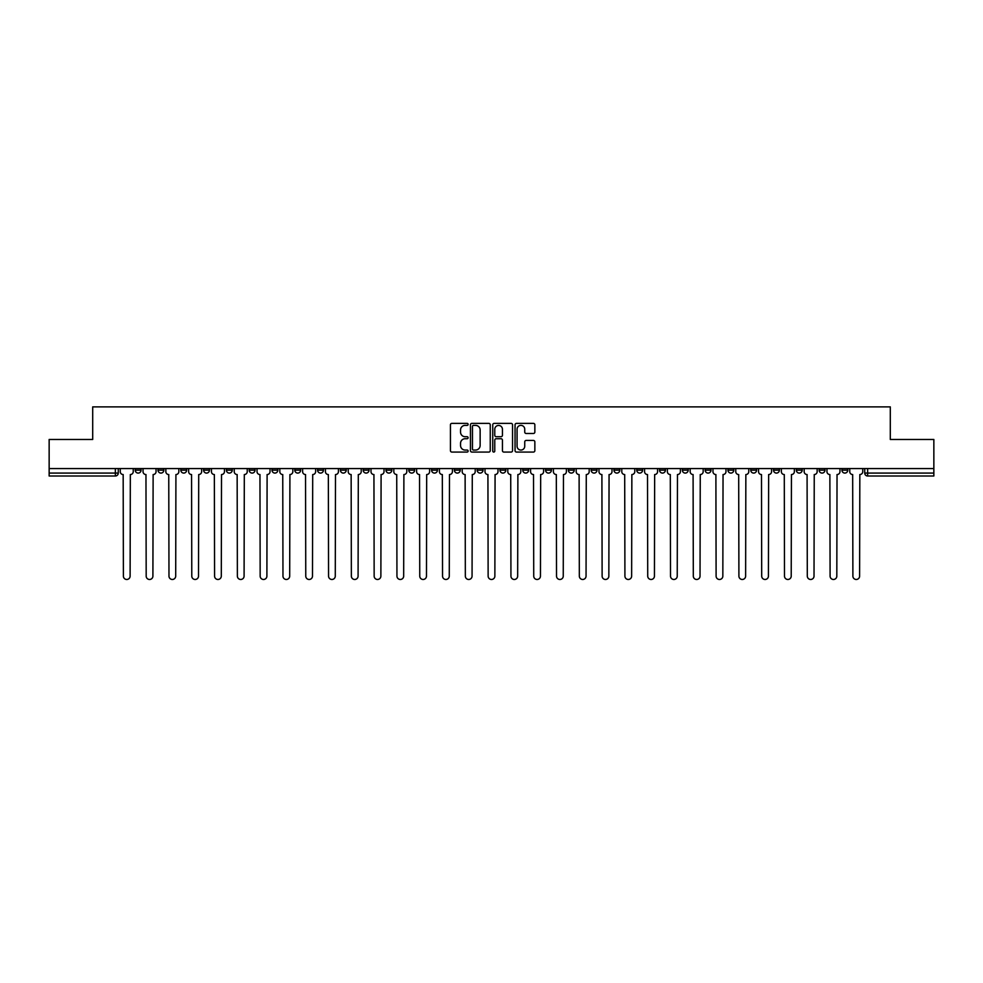 <?xml version="1.0" encoding="UTF-8"?>
<svg xmlns="http://www.w3.org/2000/svg" width="983" height="983" viewBox="0 0 983 983"><rect width="100%" height="100%" fill="white"/><g stroke="black" fill="none" stroke-linecap="round" stroke-linejoin="round"><path stroke-width="1.47" d="M468.117 424.386A1.008 1.008 0 0 0 467.109 423.378L451.873 423.378A1.438 1.438 0 0 0 450.435 424.816L450.435 450.632A1.438 1.438 0 0 0 451.873 452.069L467.109 452.069A1.008 1.008 0 0 0 468.117 451.062A1.008 1.008 0 0 0 467.109 450.054L465.143 450.054A4.596 4.596 0 0 1 460.548 445.471L460.548 443.321A4.596 4.596 0 0 1 465.143 438.725L467.109 438.725A1.008 1.008 0 0 0 468.117 437.718A1.008 1.008 0 0 0 467.109 436.722L465.143 436.722A4.596 4.596 0 0 1 460.548 432.127L460.548 429.976A4.596 4.596 0 0 1 465.143 425.381L467.109 425.381A1.008 1.008 0 0 0 468.117 424.386M750.742 468.559L750.742 470.169L756.591 470.169A2.924 2.924 0 0 1 753.666 473.081A2.924 2.924 0 0 1 750.742 470.169L750.742 468.559M727.948 468.559L727.948 470.169L733.797 470.169A2.924 2.924 0 0 1 730.873 473.081A2.924 2.924 0 0 1 727.948 470.169L727.948 468.559M591.164 468.559L591.164 470.169L597.013 470.169A2.924 2.924 0 0 1 594.088 473.081A2.924 2.924 0 0 1 591.164 470.169L591.164 468.559M568.371 468.559L568.371 470.169L574.207 470.169A2.924 2.924 0 0 1 571.295 473.081A2.924 2.924 0 0 1 568.371 470.169L568.371 468.559M545.565 468.559L545.565 470.169L551.414 470.169A2.924 2.924 0 0 1 548.489 473.081A2.924 2.924 0 0 1 545.565 470.169L545.565 468.559M499.978 468.559L499.978 470.169L505.827 470.169A2.924 2.924 0 0 1 502.903 473.081A2.924 2.924 0 0 1 499.978 470.169L499.978 468.559M454.379 470.169L454.379 468.559L454.379 470.169A2.924 2.924 0 0 0 457.304 473.081A2.924 2.924 0 0 1 454.379 470.169L460.228 470.169A2.924 2.924 0 0 1 457.304 473.081A2.924 2.924 0 0 0 460.228 470.169L460.228 468.559L460.228 470.169M431.586 470.169L431.586 468.559L431.586 470.169A2.924 2.924 0 0 0 434.511 473.081A2.924 2.924 0 0 1 431.586 470.169L437.435 470.169A2.924 2.924 0 0 1 434.511 473.081M408.793 470.169L408.793 468.559L408.793 470.169A2.924 2.924 0 0 0 411.705 473.081A2.924 2.924 0 0 1 408.793 470.169L414.629 470.169A2.924 2.924 0 0 1 411.705 473.081A2.924 2.924 0 0 0 414.629 470.169L414.629 468.559L414.629 470.169M385.987 468.559L385.987 470.169L391.836 470.169A2.924 2.924 0 0 1 388.912 473.081A2.924 2.924 0 0 1 385.987 470.169L385.987 468.559M363.194 468.559L363.194 470.169L369.043 470.169A2.924 2.924 0 0 1 366.118 473.081A2.924 2.924 0 0 1 363.194 470.169L363.194 468.559M340.401 468.559L340.401 470.169L346.237 470.169A2.924 2.924 0 0 1 343.325 473.081A2.924 2.924 0 0 1 340.401 470.169L340.401 468.559M317.595 470.169L317.595 468.559L317.595 470.169A2.924 2.924 0 0 0 320.519 473.081A2.924 2.924 0 0 1 317.595 470.169L323.444 470.169A2.924 2.924 0 0 1 320.519 473.081M272.008 470.169L272.008 468.559L272.008 470.169A2.924 2.924 0 0 0 274.933 473.081A2.924 2.924 0 0 1 272.008 470.169L277.845 470.169A2.924 2.924 0 0 1 274.933 473.081A2.924 2.924 0 0 0 277.845 470.169L277.845 468.559L277.845 470.169M249.203 470.169L249.203 468.559L249.203 470.169A2.924 2.924 0 0 0 252.127 473.081A2.924 2.924 0 0 1 249.203 470.169L255.052 470.169A2.924 2.924 0 0 1 252.127 473.081A2.924 2.924 0 0 0 255.052 470.169L255.052 468.559L255.052 470.169M226.409 470.169L226.409 468.559L226.409 470.169A2.924 2.924 0 0 0 229.334 473.081A2.924 2.924 0 0 1 226.409 470.169L232.258 470.169A2.924 2.924 0 0 1 229.334 473.081A2.924 2.924 0 0 0 232.258 470.169L232.258 468.559L232.258 470.169M203.616 470.169L203.616 468.559L203.616 470.169A2.924 2.924 0 0 0 206.541 473.081A2.924 2.924 0 0 1 203.616 470.169L209.465 470.169A2.924 2.924 0 0 1 206.541 473.081M180.823 470.169L180.823 468.559L180.823 470.169A2.924 2.924 0 0 0 183.735 473.081A2.924 2.924 0 0 1 180.823 470.169L186.659 470.169A2.924 2.924 0 0 1 183.735 473.081A2.924 2.924 0 0 0 186.659 470.169L186.659 468.559L186.659 470.169M158.017 470.169L158.017 468.559L158.017 470.169A2.924 2.924 0 0 0 160.942 473.081A2.924 2.924 0 0 1 158.017 470.169L163.866 470.169A2.924 2.924 0 0 1 160.942 473.081A2.924 2.924 0 0 0 163.866 470.169L163.866 468.559L163.866 470.169M533.425 433.491A1.438 1.438 0 0 0 534.85 432.053L534.85 424.816A1.438 1.438 0 0 0 533.425 423.378L516.493 423.378A1.438 1.438 0 0 0 515.055 424.816L515.055 450.632A1.438 1.438 0 0 0 516.493 452.069L533.425 452.069A1.438 1.438 0 0 0 534.85 450.632L534.85 441.883A1.438 1.438 0 0 0 533.425 440.445L526.175 440.445A1.438 1.438 0 0 0 524.738 441.883L524.738 446.221A3.834 3.834 0 0 1 520.904 450.054A3.834 3.834 0 0 1 517.07 446.221L517.07 429.227A3.834 3.834 0 0 1 520.904 425.381A3.834 3.834 0 0 1 524.738 429.227L524.738 432.053A1.438 1.438 0 0 0 526.175 433.491L533.425 433.491M49.15 468.559L49.15 439.475L92.697 439.475L92.697 406.888L890.303 406.888L890.303 439.475L933.85 439.475L933.85 468.559L49.15 468.559L49.15 473.081L118.267 473.081L118.267 468.559L118.267 473.081A2.924 2.924 0 0 1 115.355 476.005L49.15 476.005L49.15 473.081M490.247 424.816A1.438 1.438 0 0 0 488.809 423.378L471.889 423.378A1.438 1.438 0 0 0 470.452 424.816L470.452 450.632A1.438 1.438 0 0 0 471.889 452.069L488.809 452.069A1.438 1.438 0 0 0 490.247 450.632L490.247 424.816M494.191 423.378L511.111 423.378A1.438 1.438 0 0 1 512.548 424.816L512.548 450.632A1.438 1.438 0 0 1 511.111 452.069L503.874 452.069A1.438 1.438 0 0 1 502.436 450.632L502.436 440.163A1.438 1.438 0 0 0 500.998 438.725L496.194 438.725A1.438 1.438 0 0 0 494.768 440.163L494.768 451.062A1.008 1.008 0 0 1 493.761 452.069A1.008 1.008 0 0 1 492.753 451.062L492.753 424.816A1.438 1.438 0 0 1 494.191 423.378M864.733 468.559L864.733 473.081L933.85 473.081L933.85 476.005L867.645 476.005A2.924 2.924 0 0 1 864.733 473.081A2.924 2.924 0 0 0 867.645 476.005L867.645 468.559M933.85 468.559L933.85 473.081M847.776 468.559L847.776 470.169A2.924 2.924 0 0 1 844.852 473.081A2.924 2.924 0 0 1 841.927 470.169L847.776 470.169M841.927 468.559L841.927 470.169M824.983 468.559L824.983 470.169A2.924 2.924 0 0 1 822.058 473.081A2.924 2.924 0 0 1 819.134 470.169A2.924 2.924 0 0 0 822.058 473.081M819.134 468.559L819.134 470.169L824.983 470.169M802.177 468.559L802.177 470.169A2.924 2.924 0 0 1 799.265 473.081A2.924 2.924 0 0 1 796.341 470.169L802.177 470.169M796.341 468.559L796.341 470.169M779.384 468.559L779.384 470.169A2.924 2.924 0 0 1 776.459 473.081A2.924 2.924 0 0 1 773.535 470.169L779.384 470.169M773.535 468.559L773.535 470.169M756.591 468.559L756.591 470.169M733.797 468.559L733.797 470.169L733.797 468.559M710.992 468.559L710.992 470.169A2.924 2.924 0 0 1 708.067 473.081A2.924 2.924 0 0 1 705.155 470.169L710.992 470.169M705.155 468.559L705.155 470.169M688.198 468.559L688.198 470.169A2.924 2.924 0 0 1 685.274 473.081A2.924 2.924 0 0 1 682.349 470.169L688.198 470.169M682.349 468.559L682.349 470.169M665.405 468.559L665.405 470.169A2.924 2.924 0 0 1 662.481 473.081A2.924 2.924 0 0 1 659.556 470.169L665.405 470.169M659.556 468.559L659.556 470.169M642.599 468.559L642.599 470.169A2.924 2.924 0 0 1 639.675 473.081A2.924 2.924 0 0 1 636.763 470.169L642.599 470.169M636.763 468.559L636.763 470.169M619.806 468.559L619.806 470.169A2.924 2.924 0 0 1 616.882 473.081A2.924 2.924 0 0 1 613.957 470.169L619.806 470.169M613.957 468.559L613.957 470.169M597.013 468.559L597.013 470.169A2.924 2.924 0 0 1 594.088 473.081M574.207 468.559L574.207 470.169M551.414 470.169L551.414 468.559L551.414 470.169A2.924 2.924 0 0 1 548.489 473.081M528.621 468.559L528.621 470.169A2.924 2.924 0 0 1 525.696 473.081A2.924 2.924 0 0 1 522.772 470.169A2.924 2.924 0 0 0 525.696 473.081A2.924 2.924 0 0 0 528.621 470.169L522.772 470.169L522.772 468.559M505.827 470.169L505.827 468.559L505.827 470.169A2.924 2.924 0 0 1 502.903 473.081M483.022 468.559L483.022 470.169A2.924 2.924 0 0 1 480.097 473.081A2.924 2.924 0 0 1 477.173 470.169A2.924 2.924 0 0 0 480.097 473.081M477.173 468.559L477.173 470.169L483.022 470.169M437.435 468.559L437.435 470.169L437.435 468.559M391.836 470.169L391.836 468.559L391.836 470.169A2.924 2.924 0 0 1 388.912 473.081M369.043 470.169L369.043 468.559L369.043 470.169A2.924 2.924 0 0 1 366.118 473.081M346.237 470.169L346.237 468.559L346.237 470.169A2.924 2.924 0 0 1 343.325 473.081M323.444 468.559L323.444 470.169L323.444 468.559M300.651 470.169L300.651 468.559L300.651 470.169A2.924 2.924 0 0 1 297.726 473.081A2.924 2.924 0 0 1 294.802 470.169L300.651 470.169A2.924 2.924 0 0 1 297.726 473.081M294.802 468.559L294.802 470.169M209.465 468.559L209.465 470.169L209.465 468.559M141.073 468.559L141.073 470.169A2.924 2.924 0 0 1 138.148 473.081A2.924 2.924 0 0 1 135.224 470.169A2.924 2.924 0 0 0 138.148 473.081A2.924 2.924 0 0 0 141.073 470.169L141.073 468.559M135.224 468.559L135.224 470.169L141.073 470.169M115.355 468.559L115.355 476.005A2.924 2.924 0 0 0 118.267 473.081M473.462 425.381A1.008 1.008 0 0 0 472.454 426.389L472.454 449.059A1.008 1.008 0 0 0 473.462 450.054L475.539 450.054A4.596 4.596 0 0 0 480.134 445.471L480.134 429.976A4.596 4.596 0 0 0 475.539 425.381L473.462 425.381M502.436 429.301A3.834 3.834 0 0 0 498.602 425.455A3.834 3.834 0 0 0 494.768 429.301L494.768 435.285A1.438 1.438 0 0 0 496.194 436.722L500.998 436.722A1.438 1.438 0 0 0 502.436 435.285L502.436 429.301M120.245 471.631L120.245 468.559L120.245 471.631A2.924 2.924 48.4 0 0 123.17 474.543L123.391 576.112A3.367 3.367 48.4 0 0 126.746 579.479A3.367 3.367 48.4 0 0 130.112 576.112L130.334 474.543A2.924 2.924 48.4 0 0 133.246 471.631L133.246 468.559M123.17 474.543L123.391 576.112M130.112 576.112L130.334 474.543M143.039 471.631L143.039 468.559L143.039 471.631A2.924 2.924 48.4 0 0 145.963 474.543L146.184 576.112A3.367 3.367 48.4 0 0 149.539 579.479A3.367 3.367 48.4 0 0 152.906 576.112L153.127 474.543A2.924 2.924 48.4 0 0 156.051 471.631L156.051 468.559M165.844 471.631L165.844 468.559L165.844 471.631A2.924 2.924 48.4 0 0 168.757 474.543L168.978 576.112A3.367 3.367 48.4 0 0 172.344 579.479A3.367 3.367 48.4 0 0 175.699 576.112L175.92 474.543A2.924 2.924 48.4 0 0 178.845 471.631L178.845 468.559M145.963 474.543L146.184 576.112M152.906 576.112L153.127 474.543M168.757 474.543L168.978 576.112M175.699 576.112L175.92 474.543M188.638 471.631L188.638 468.559L188.638 471.631A2.924 2.924 48.4 0 0 191.562 474.543L191.783 576.112A3.367 3.367 48.4 0 0 195.138 579.479A3.367 3.367 48.4 0 0 198.505 576.112L198.713 474.543A2.924 2.924 48.4 0 0 201.638 471.631L201.638 468.559M211.431 471.631L211.431 468.559L211.431 471.631A2.924 2.924 48.4 0 0 214.355 474.543L214.577 576.112A3.367 3.367 48.4 0 0 217.931 579.479A3.367 3.367 48.4 0 0 221.298 576.112L221.519 474.543A2.924 2.924 48.4 0 0 224.443 471.631L224.443 468.559M234.224 471.631L234.224 468.559L234.224 471.631A2.924 2.924 48.4 0 0 237.149 474.543L237.37 576.112A3.367 3.367 48.4 0 0 240.737 579.479A3.367 3.367 48.4 0 0 244.091 576.112L244.312 474.543A2.924 2.924 48.4 0 0 247.237 471.631L247.237 468.559M191.562 474.543L191.783 576.112M198.505 576.112L198.713 474.543M214.355 474.543L214.577 576.112M221.298 576.112L221.519 474.543M237.149 474.543L237.37 576.112M244.091 576.112L244.312 474.543M257.03 471.631L257.03 468.559L257.03 471.631A2.924 2.924 48.4 0 0 259.954 474.543L260.163 576.112A3.367 3.367 48.4 0 0 263.53 579.479A3.367 3.367 48.4 0 0 266.897 576.112L267.106 474.543A2.924 2.924 48.4 0 0 270.03 471.631L270.03 468.559M279.823 471.631L279.823 468.559L279.823 471.631A2.924 2.924 48.4 0 0 282.748 474.543L282.969 576.112A3.367 3.367 48.4 0 0 286.323 579.479A3.367 3.367 48.4 0 0 289.69 576.112L289.911 474.543A2.924 2.924 48.4 0 0 292.836 471.631L292.836 468.559M302.617 471.631L302.617 468.559L302.617 471.631A2.924 2.924 48.4 0 0 305.541 474.543L305.762 576.112A3.367 3.367 48.4 0 0 309.129 579.479A3.367 3.367 48.4 0 0 312.483 576.112L312.705 474.543A2.924 2.924 48.4 0 0 315.629 471.631L315.629 468.559M325.422 471.631L325.422 468.559L325.422 471.631A2.924 2.924 48.4 0 0 328.347 474.543L328.555 576.112A3.367 3.367 48.4 0 0 331.922 579.479A3.367 3.367 48.4 0 0 335.277 576.112L335.498 474.543A2.924 2.924 48.4 0 0 338.422 471.631L338.422 468.559M348.215 471.631L348.215 468.559L348.215 471.631A2.924 2.924 48.4 0 0 351.14 474.543L351.361 576.112A3.367 3.367 48.4 0 0 354.716 579.479A3.367 3.367 48.4 0 0 358.082 576.112L358.304 474.543A2.924 2.924 48.4 0 0 361.216 471.631L361.216 468.559M371.009 471.631L371.009 468.559L371.009 471.631A2.924 2.924 48.4 0 0 373.933 474.543L374.154 576.112A3.367 3.367 48.4 0 0 377.509 579.479A3.367 3.367 48.4 0 0 380.876 576.112L381.097 474.543A2.924 2.924 48.4 0 0 384.021 471.631L384.021 468.559M393.814 471.631L393.814 468.559L393.814 471.631A2.924 2.924 48.4 0 0 396.727 474.543L396.948 576.112A3.367 3.367 48.4 0 0 400.314 579.479A3.367 3.367 48.4 0 0 403.669 576.112L403.89 474.543A2.924 2.924 48.4 0 0 406.815 471.631L406.815 468.559M416.608 471.631L416.608 468.559L416.608 471.631A2.924 2.924 48.4 0 0 419.532 474.543L419.753 576.112A3.367 3.367 48.4 0 0 423.108 579.479A3.367 3.367 48.4 0 0 426.475 576.112L426.683 474.543A2.924 2.924 48.4 0 0 429.608 471.631L429.608 468.559M439.401 471.631L439.401 468.559L439.401 471.631A2.924 2.924 48.4 0 0 442.325 474.543L442.547 576.112A3.367 3.367 48.4 0 0 445.901 579.479A3.367 3.367 48.4 0 0 449.268 576.112L449.489 474.543A2.924 2.924 48.4 0 0 452.413 471.631L452.413 468.559M462.194 471.631L462.194 468.559L462.194 471.631A2.924 2.924 48.4 0 0 465.119 474.543L465.34 576.112A3.367 3.367 48.4 0 0 468.707 579.479A3.367 3.367 48.4 0 0 472.061 576.112L472.282 474.543A2.924 2.924 48.4 0 0 475.207 471.631L475.207 468.559M485 471.631L485 468.559L485 471.631A2.924 2.924 48.4 0 0 487.924 474.543L488.133 576.112A3.367 3.367 48.4 0 0 491.5 579.479A3.367 3.367 48.4 0 0 494.867 576.112L495.076 474.543A2.924 2.924 48.4 0 0 498 471.631L498 468.559M507.793 471.631L507.793 468.559L507.793 471.631A2.924 2.924 48.4 0 0 510.718 474.543L510.939 576.112A3.367 3.367 48.4 0 0 514.293 579.479A3.367 3.367 48.4 0 0 517.66 576.112L517.881 474.543A2.924 2.924 48.4 0 0 520.806 471.631L520.806 468.559M530.587 471.631L530.587 468.559L530.587 471.631A2.924 2.924 48.4 0 0 533.511 474.543L533.732 576.112A3.367 3.367 48.4 0 0 537.099 579.479A3.367 3.367 48.4 0 0 540.453 576.112L540.675 474.543A2.924 2.924 48.4 0 0 543.599 471.631L543.599 468.559M553.392 471.631L553.392 468.559L553.392 471.631A2.924 2.924 48.4 0 0 556.317 474.543L556.525 576.112A3.367 3.367 48.4 0 0 559.892 579.479A3.367 3.367 48.4 0 0 563.247 576.112L563.468 474.543A2.924 2.924 48.4 0 0 566.392 471.631L566.392 468.559M576.185 471.631L576.185 468.559L576.185 471.631A2.924 2.924 48.4 0 0 579.11 474.543L579.331 576.112A3.367 3.367 48.4 0 0 582.686 579.479A3.367 3.367 48.4 0 0 586.052 576.112L586.273 474.543A2.924 2.924 48.4 0 0 589.186 471.631L589.186 468.559M598.979 471.631L598.979 468.559L598.979 471.631A2.924 2.924 48.4 0 0 601.903 474.543L602.124 576.112A3.367 3.367 48.4 0 0 605.491 579.479A3.367 3.367 48.4 0 0 608.846 576.112L609.067 474.543A2.924 2.924 48.4 0 0 611.991 471.631L611.991 468.559M266.897 576.112L267.106 474.543M259.954 474.543L260.163 576.112M289.69 576.112L289.911 474.543M282.748 474.543L282.969 576.112M312.483 576.112L312.705 474.543M305.541 474.543L305.762 576.112M335.277 576.112L335.498 474.543M328.347 474.543L328.555 576.112M358.082 576.112L358.304 474.543M351.14 474.543L351.361 576.112M380.876 576.112L381.097 474.543M373.933 474.543L374.154 576.112M403.669 576.112L403.89 474.543M396.727 474.543L396.948 576.112M426.475 576.112L426.683 474.543M419.532 474.543L419.753 576.112M449.268 576.112L449.489 474.543M442.325 474.543L442.547 576.112M472.061 576.112L472.282 474.543M465.119 474.543L465.34 576.112M494.867 576.112L495.076 474.543M487.924 474.543L488.133 576.112M517.66 576.112L517.881 474.543M510.718 474.543L510.939 576.112M540.453 576.112L540.675 474.543M533.511 474.543L533.732 576.112M563.247 576.112L563.468 474.543M556.317 474.543L556.525 576.112M586.052 576.112L586.273 474.543M579.11 474.543L579.331 576.112M608.846 576.112L609.067 474.543M601.903 474.543L602.124 576.112M621.784 471.631L621.784 468.559L621.784 471.631A2.924 2.924 48.4 0 0 624.697 474.543L624.918 576.112A3.367 3.367 48.4 0 0 628.284 579.479A3.367 3.367 48.4 0 0 631.639 576.112L631.86 474.543A2.924 2.924 48.4 0 0 634.785 471.631L634.785 468.559M644.578 471.631L644.578 468.559L644.578 471.631A2.924 2.924 48.4 0 0 647.502 474.543L647.723 576.112A3.367 3.367 48.4 0 0 651.078 579.479A3.367 3.367 48.4 0 0 654.445 576.112L654.653 474.543A2.924 2.924 48.4 0 0 657.578 471.631L657.578 468.559M667.371 471.631L667.371 468.559L667.371 471.631A2.924 2.924 48.4 0 0 670.295 474.543L670.517 576.112A3.367 3.367 48.4 0 0 673.871 579.479A3.367 3.367 48.4 0 0 677.238 576.112L677.459 474.543A2.924 2.924 48.4 0 0 680.383 471.631L680.383 468.559M690.164 471.631L690.164 468.559L690.164 471.631A2.924 2.924 48.4 0 0 693.089 474.543L693.31 576.112A3.367 3.367 48.4 0 0 696.677 579.479A3.367 3.367 48.4 0 0 700.031 576.112L700.252 474.543A2.924 2.924 48.4 0 0 703.177 471.631L703.177 468.559M624.697 474.543L624.918 576.112M631.639 576.112L631.86 474.543M647.502 474.543L647.723 576.112M654.445 576.112L654.653 474.543M670.295 474.543L670.517 576.112M677.238 576.112L677.459 474.543M693.089 474.543L693.31 576.112M700.031 576.112L700.252 474.543M712.97 471.631L712.97 468.559L712.97 471.631A2.924 2.924 48.4 0 0 715.894 474.543L716.103 576.112A3.367 3.367 48.4 0 0 719.47 579.479A3.367 3.367 48.4 0 0 722.837 576.112L723.046 474.543A2.924 2.924 48.4 0 0 725.97 471.631L725.97 468.559M715.894 474.543L716.103 576.112M722.837 576.112L723.046 474.543M735.763 471.631L735.763 468.559L735.763 471.631A2.924 2.924 48.4 0 0 738.688 474.543L738.909 576.112A3.367 3.367 48.4 0 0 742.263 579.479A3.367 3.367 48.4 0 0 745.63 576.112L745.851 474.543A2.924 2.924 48.4 0 0 748.776 471.631L748.776 468.559M738.688 474.543L738.909 576.112M745.63 576.112L745.851 474.543M758.557 471.631L758.557 468.559L758.557 471.631A2.924 2.924 48.4 0 0 761.481 474.543L761.702 576.112A3.367 3.367 48.4 0 0 765.069 579.479A3.367 3.367 48.4 0 0 768.423 576.112L768.645 474.543A2.924 2.924 48.4 0 0 771.569 471.631L771.569 468.559M761.481 474.543L761.702 576.112M768.423 576.112L768.645 474.543M781.362 471.631L781.362 468.559L781.362 471.631A2.924 2.924 48.4 0 0 784.287 474.543L784.495 576.112A3.367 3.367 48.4 0 0 787.862 579.479A3.367 3.367 48.4 0 0 791.217 576.112L791.438 474.543A2.924 2.924 48.4 0 0 794.362 471.631L794.362 468.559M784.287 474.543L784.495 576.112M791.217 576.112L791.438 474.543M804.155 471.631L804.155 468.559L804.155 471.631A2.924 2.924 48.4 0 0 807.08 474.543L807.301 576.112A3.367 3.367 48.4 0 0 810.656 579.479A3.367 3.367 48.4 0 0 814.022 576.112L814.243 474.543A2.924 2.924 48.4 0 0 817.156 471.631L817.156 468.559M807.08 474.543L807.301 576.112M814.022 576.112L814.243 474.543M826.949 471.631L826.949 468.559L826.949 471.631A2.924 2.924 48.4 0 0 829.873 474.543L830.094 576.112A3.367 3.367 48.4 0 0 833.461 579.479A3.367 3.367 48.4 0 0 836.816 576.112L837.037 474.543A2.924 2.924 48.4 0 0 839.961 471.631L839.961 468.559M829.873 474.543L830.094 576.112M836.816 576.112L837.037 474.543M849.754 471.631L849.754 468.559L849.754 471.631A2.924 2.924 48.4 0 0 852.666 474.543L852.888 576.112A3.367 3.367 48.4 0 0 856.254 579.479A3.367 3.367 48.4 0 0 859.609 576.112L859.83 474.543A2.924 2.924 48.4 0 0 862.755 471.631L862.755 468.559M852.666 474.543L852.888 576.112M859.609 576.112L859.83 474.543"/></g></svg>
